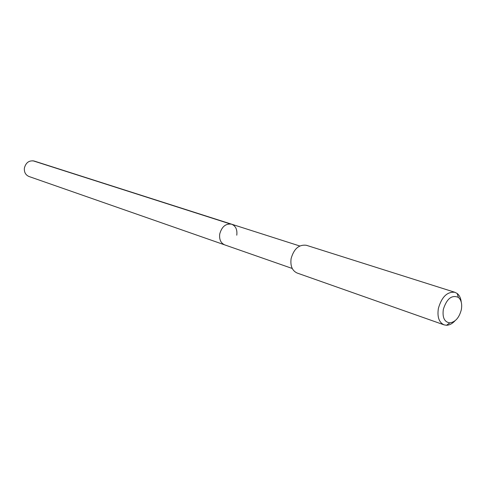 <?xml version="1.0" encoding="UTF-8"?>
<svg xmlns="http://www.w3.org/2000/svg" width="486" height="486" viewBox="0 0 486 486"><rect width="100%" height="100%" fill="white"/><g stroke="black" fill="none" stroke-linecap="round" stroke-linejoin="round"><path stroke-width="0.73" d="M299.759 245.989L34.178 161.042C29.154 160.204 25.892 162.537 24.391 168.041C24.045 172.19 25.582 175.009 29.008 176.509L224.714 244.883C220.772 243.103 219.113 239.464 219.739 233.966C221.804 226.61 225.771 223.353 231.634 224.198C235.71 225.947 237.423 229.617 236.773 235.2M231.634 224.198C225.771 223.353 221.804 226.61 219.739 233.966C219.113 239.464 220.772 243.103 224.714 244.883L292.238 268.472M454.963 292.317L306.441 245.302C299.012 244.324 293.902 248.759 291.108 258.613C290.185 265.951 292.201 270.763 297.159 273.041L444.076 324.861C438.998 322.449 437.102 316.969 438.378 308.416C441.731 296.855 447.26 291.491 454.963 292.317L457.186 293.489C459.47 295.33 460.825 298.21 461.25 302.122M454.993 320.815C452.302 323.688 449.489 325.17 446.555 325.268L444.076 324.861M443.329 309.363C446.768 298.653 451.786 294.662 458.371 297.377C461.305 299.965 462.283 304.084 461.317 309.74C459.215 317.668 455.388 322.048 449.842 322.874C444.447 322.109 442.272 317.601 443.329 309.363M32.902 160.769L230.151 223.906M458.371 297.377L457.186 293.489M449.842 322.874L446.555 325.268"/></g></svg>
